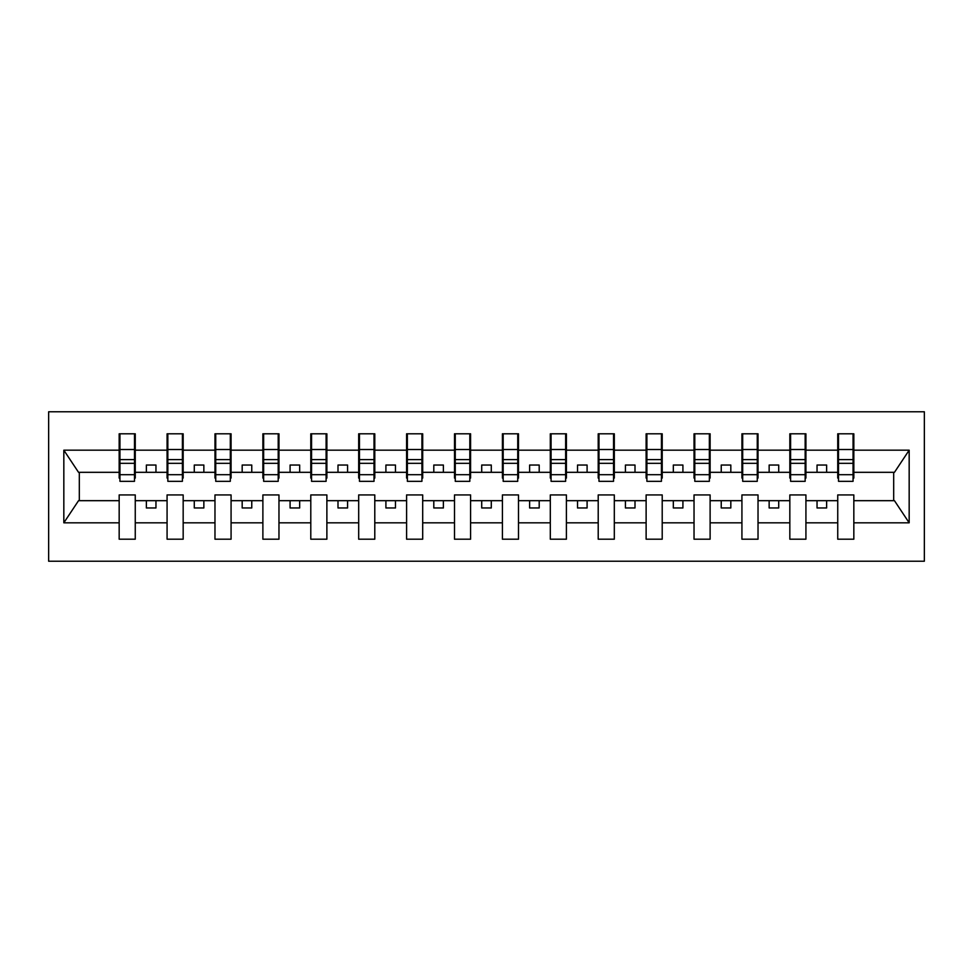 <?xml version="1.0" encoding="UTF-8"?>
<svg xmlns="http://www.w3.org/2000/svg" width="973" height="973" viewBox="0 0 973 973"><rect width="100%" height="100%" fill="white"/><g stroke="black" fill="none" stroke-linecap="round" stroke-linejoin="round"><path stroke-width="1.46" d="M48.65 561.226L924.35 561.226L924.35 411.774L48.65 411.774L48.65 561.226M853.066 478.071L853.832 478.071L853.832 472.319L894.467 472.319L909.171 450.183L909.171 522.817L853.832 522.817L853.832 494.929L837.741 494.929L837.741 500.681L805.924 500.681L805.924 494.929L789.833 494.929L789.833 500.681L758.028 500.681L758.028 494.929L741.925 494.929L741.925 500.681L710.12 500.681L710.12 494.929L694.029 494.929L694.029 500.681L662.212 500.681L662.212 494.929L646.121 494.929L646.121 500.681L614.316 500.681L614.316 494.929L598.213 494.929L598.213 500.681L566.408 500.681L566.408 494.929L550.304 494.929L550.304 500.681L518.5 500.681L518.5 494.929L502.409 494.929L502.409 500.681L470.591 500.681L470.591 494.929L454.5 494.929L454.5 500.681L422.696 500.681L422.696 494.929L406.592 494.929L406.592 500.681L374.787 500.681L374.787 494.929L358.684 494.929L358.684 500.681L326.879 500.681L326.879 494.929L310.788 494.929L310.788 500.681L278.971 500.681L278.971 494.929L262.88 494.929L262.88 500.681L231.075 500.681L231.075 494.929L214.972 494.929L214.972 500.681L183.167 500.681L183.167 494.929L167.076 494.929L167.076 500.681L135.259 500.681L135.259 494.929L119.168 494.929L119.168 500.681L78.533 500.681L63.829 522.817L63.829 450.183L78.533 472.319L119.168 472.319L119.168 450.183L63.829 450.183M853.832 522.817L853.832 539.2L837.741 539.2L837.741 500.681M837.741 522.817L805.924 522.817L805.924 539.2L789.833 539.2L789.833 500.681M805.924 522.817L805.924 500.681M789.833 522.817L758.028 522.817L758.028 539.2L741.925 539.2L741.925 500.681M758.028 522.817L758.028 500.681M741.925 522.817L710.12 522.817L710.12 539.2L694.029 539.2L694.029 500.681M710.12 522.817L710.12 500.681M694.029 522.817L662.212 522.817L662.212 539.2L646.121 539.2L646.121 500.681M662.212 522.817L662.212 500.681M646.121 522.817L614.316 522.817L614.316 539.2L598.213 539.2L598.213 500.681M614.316 522.817L614.316 500.681M598.213 522.817L566.408 522.817L566.408 539.2L550.304 539.2L550.304 500.681M566.408 522.817L566.408 500.681M550.304 522.817L518.5 522.817L518.5 539.2L502.409 539.2L502.409 500.681M518.5 522.817L518.5 500.681M502.409 522.817L470.591 522.817L470.591 539.2L454.5 539.2L454.5 500.681M470.591 522.817L470.591 500.681M454.5 522.817L422.696 522.817L422.696 539.2L406.592 539.2L406.592 500.681M422.696 522.817L422.696 500.681M406.592 522.817L374.787 522.817L374.787 539.2L358.684 539.2L358.684 500.681M374.787 522.817L374.787 500.681M358.684 522.817L326.879 522.817L326.879 539.2L310.788 539.2L310.788 500.681M326.879 522.817L326.879 500.681M310.788 522.817L278.971 522.817L278.971 539.2L262.88 539.2L262.88 500.681M278.971 522.817L278.971 500.681M262.88 522.817L231.075 522.817L231.075 539.2L214.972 539.2L214.972 500.681M231.075 522.817L231.075 500.681M214.972 522.817L183.167 522.817L183.167 539.2L167.076 539.2L167.076 500.681M183.167 522.817L183.167 500.681M838.507 474.702L853.066 474.702L853.066 481.331L838.507 481.331L838.507 433.8L837.741 433.8L837.741 450.183L805.924 450.183L805.924 478.071L805.158 478.071M838.507 478.071L837.741 478.071L837.741 450.183M790.599 474.702L805.158 474.702L805.158 481.331L790.599 481.331L790.599 433.8L789.833 433.8L789.833 450.183L758.028 450.183L758.028 478.071L757.262 478.071M790.599 478.071L789.833 478.071L789.833 450.183M742.691 474.702L757.262 474.702L757.262 481.331L742.691 481.331L742.691 433.8L741.925 433.8L741.925 450.183L710.12 450.183L710.12 478.071L709.353 478.071M742.691 478.071L741.925 478.071L741.925 450.183M694.795 474.702L709.353 474.702L709.353 481.331L694.795 481.331L694.795 433.8L694.029 433.8L694.029 450.183L662.212 450.183L662.212 478.071L661.445 478.071M694.795 478.071L694.029 478.071L694.029 450.183M646.887 474.702L661.445 474.702L661.445 481.331L646.887 481.331L646.887 433.8L646.121 433.8L646.121 450.183L614.316 450.183L614.316 478.071L613.549 478.071M646.887 478.071L646.121 478.071L646.121 450.183M598.979 474.702L613.549 474.702L613.549 481.331L598.979 481.331L598.979 433.8L598.213 433.8L598.213 450.183L566.408 450.183L566.408 478.071L565.641 478.071M598.979 478.071L598.213 478.071L598.213 450.183M551.071 474.702L565.641 474.702L565.641 481.331L551.071 481.331L551.071 433.8L550.304 433.8L550.304 450.183L518.5 450.183L518.5 478.071L517.733 478.071M551.071 478.071L550.304 478.071L550.304 450.183M503.175 474.702L517.733 474.702L517.733 481.331L503.175 481.331L503.175 433.8L502.409 433.8L502.409 450.183L470.591 450.183L470.591 478.071L469.825 478.071M503.175 478.071L502.409 478.071L502.409 450.183M455.267 474.702L469.825 474.702L469.825 481.331L455.267 481.331L455.267 433.8L454.5 433.8L454.5 450.183L422.696 450.183L422.696 478.071L421.929 478.071M455.267 478.071L454.5 478.071L454.5 450.183M407.359 474.702L421.929 474.702L421.929 481.331L407.359 481.331L407.359 433.8L406.592 433.8L406.592 450.183L374.787 450.183L374.787 478.071L374.021 478.071M407.359 478.071L406.592 478.071L406.592 450.183M359.451 474.702L374.021 474.702L374.021 481.331L359.451 481.331L359.451 433.8L358.684 433.8L358.684 450.183L326.879 450.183L326.879 478.071L326.113 478.071M359.451 478.071L358.684 478.071L358.684 450.183M311.555 474.702L326.113 474.702L326.113 481.331L311.555 481.331L311.555 433.8L310.788 433.8L310.788 450.183L278.971 450.183L278.971 478.071L278.205 478.071M311.555 478.071L310.788 478.071L310.788 450.183M263.647 474.702L278.205 474.702L278.205 481.331L263.647 481.331L263.647 433.8L262.88 433.8L262.88 450.183L231.075 450.183L231.075 478.071L230.309 478.071M263.647 478.071L262.88 478.071L262.88 450.183M215.738 474.702L230.309 474.702L230.309 481.331L215.738 481.331L215.738 433.8L214.972 433.8L214.972 450.183L183.167 450.183L183.167 478.071L182.401 478.071M215.738 478.071L214.972 478.071L214.972 450.183M167.843 474.702L182.401 474.702L182.401 481.331L167.843 481.331L167.843 433.8L167.076 433.8L167.076 450.183L135.259 450.183L135.259 433.8L134.493 433.8L134.493 481.331L119.934 481.331L119.934 463.33L134.493 463.33M167.843 478.071L167.076 478.071L167.076 450.183M167.076 522.817L135.259 522.817L135.259 539.2L119.168 539.2L119.168 500.681M135.259 522.817L135.259 500.681M119.934 463.33L119.934 433.8L119.168 433.8L119.168 450.183M119.168 472.319L119.168 478.071L119.934 478.071M853.832 472.319L853.832 433.8L853.066 433.8L853.066 474.702M789.833 433.8L805.924 433.8L805.924 450.183M741.925 433.8L758.028 433.8L758.028 450.183M694.029 433.8L710.12 433.8L710.12 450.183M646.121 433.8L662.212 433.8L662.212 450.183M598.213 433.8L614.316 433.8L614.316 450.183M550.304 433.8L566.408 433.8L566.408 450.183M502.409 433.8L518.5 433.8L518.5 450.183M454.5 433.8L470.591 433.8L470.591 450.183M406.592 433.8L422.696 433.8L422.696 450.183M358.684 433.8L374.787 433.8L374.787 450.183M310.788 433.8L326.879 433.8L326.879 450.183M262.88 433.8L278.971 433.8L278.971 450.183M214.972 433.8L231.075 433.8L231.075 450.183M167.076 433.8L183.167 433.8L183.167 450.183M909.171 450.183L853.832 450.183M119.168 522.817L63.829 522.817M119.168 433.8L135.259 433.8M837.741 433.8L853.832 433.8M837.741 472.319L826.624 472.319L826.624 465.033L817.04 465.033L817.04 472.319L826.624 472.319M817.04 472.319L805.924 472.319M817.04 500.681L817.04 507.967L826.624 507.967L826.624 500.681M789.833 472.319L778.716 472.319L778.716 465.033L769.144 465.033L769.144 472.319L778.716 472.319M769.144 472.319L758.028 472.319M769.144 500.681L769.144 507.967L778.716 507.967L778.716 500.681M741.925 472.319L730.82 472.319L730.82 465.033L721.236 465.033L721.236 472.319L730.82 472.319M721.236 472.319L710.12 472.319M721.236 500.681L721.236 507.967L730.82 507.967L730.82 500.681M694.029 472.319L682.912 472.319L682.912 465.033L673.328 465.033L673.328 472.319L682.912 472.319M673.328 472.319L662.212 472.319M673.328 500.681L673.328 507.967L682.912 507.967L682.912 500.681M646.121 472.319L635.004 472.319L635.004 465.033L625.42 465.033L625.42 472.319L635.004 472.319M625.42 472.319L614.316 472.319M625.42 500.681L625.42 507.967L635.004 507.967L635.004 500.681M598.213 472.319L587.096 472.319L587.096 465.033L577.524 465.033L577.524 472.319L587.096 472.319M577.524 472.319L566.408 472.319M577.524 500.681L577.524 507.967L587.096 507.967L587.096 500.681M550.304 472.319L539.2 472.319L539.2 465.033L529.616 465.033L529.616 472.319L539.2 472.319M529.616 472.319L518.5 472.319M529.616 500.681L529.616 507.967L539.2 507.967L539.2 500.681M502.409 472.319L491.292 472.319L491.292 465.033L481.708 465.033L481.708 472.319L491.292 472.319M481.708 472.319L470.591 472.319M481.708 500.681L481.708 507.967L491.292 507.967L491.292 500.681M454.5 472.319L443.384 472.319L443.384 465.033L433.8 465.033L433.8 472.319L443.384 472.319M433.8 472.319L422.696 472.319M433.8 500.681L433.8 507.967L443.384 507.967L443.384 500.681M406.592 472.319L395.476 472.319L395.476 465.033L385.904 465.033L385.904 472.319L395.476 472.319M385.904 472.319L374.787 472.319M385.904 500.681L385.904 507.967L395.476 507.967L395.476 500.681M358.684 472.319L347.58 472.319L347.58 465.033L337.996 465.033L337.996 472.319L347.58 472.319M337.996 472.319L326.879 472.319M337.996 500.681L337.996 507.967L347.58 507.967L347.58 500.681M310.788 472.319L299.672 472.319L299.672 465.033L290.088 465.033L290.088 472.319L299.672 472.319M290.088 472.319L278.971 472.319M290.088 500.681L290.088 507.967L299.672 507.967L299.672 500.681M262.88 472.319L251.764 472.319L251.764 465.033L242.18 465.033L242.18 472.319L251.764 472.319M242.18 472.319L231.075 472.319M242.18 500.681L242.18 507.967L251.764 507.967L251.764 500.681M214.972 472.319L203.856 472.319L203.856 465.033L194.284 465.033L194.284 472.319L203.856 472.319M194.284 472.319L183.167 472.319M194.284 500.681L194.284 507.967L203.856 507.967L203.856 500.681M167.076 472.319L155.96 472.319L155.96 465.033L146.376 465.033L146.376 472.319L155.96 472.319M146.376 472.319L135.259 472.319L135.259 450.183M146.376 500.681L146.376 507.967L155.96 507.967L155.96 500.681M135.259 472.319L135.259 478.071L134.493 478.071M909.171 522.817L894.467 500.681L853.832 500.681M79.312 472.319L79.312 500.681M893.688 500.681L893.688 472.319M134.493 443.384L135.259 443.384M119.168 443.384L119.934 443.384M119.934 459.597L134.493 459.597M183.167 433.8L182.401 433.8L182.401 474.702M182.401 443.384L183.167 443.384M167.076 443.384L167.843 443.384M167.843 463.33L182.401 463.33M167.843 459.597L182.401 459.597M231.075 433.8L230.309 433.8L230.309 474.702M230.309 443.384L231.075 443.384M214.972 443.384L215.738 443.384M215.738 463.33L230.309 463.33M215.738 459.597L230.309 459.597M278.971 433.8L278.205 433.8L278.205 474.702M278.205 443.384L278.971 443.384M262.88 443.384L263.647 443.384M263.647 463.33L278.205 463.33M263.647 459.597L278.205 459.597M326.879 433.8L326.113 433.8L326.113 474.702M326.113 443.384L326.879 443.384M310.788 443.384L311.555 443.384M311.555 463.33L326.113 463.33M311.555 459.597L326.113 459.597M374.787 433.8L374.021 433.8L374.021 474.702M374.021 443.384L374.787 443.384M358.684 443.384L359.451 443.384M359.451 463.33L374.021 463.33M359.451 459.597L374.021 459.597M422.696 433.8L421.929 433.8L421.929 474.702M421.929 443.384L422.696 443.384M406.592 443.384L407.359 443.384M407.359 463.33L421.929 463.33M407.359 459.597L421.929 459.597M470.591 433.8L469.825 433.8L469.825 474.702M469.825 443.384L470.591 443.384M454.5 443.384L455.267 443.384M455.267 463.33L469.825 463.33M455.267 459.597L469.825 459.597M518.5 433.8L517.733 433.8L517.733 474.702M517.733 443.384L518.5 443.384M502.409 443.384L503.175 443.384M503.175 463.33L517.733 463.33M503.175 459.597L517.733 459.597M566.408 433.8L565.641 433.8L565.641 474.702M565.641 443.384L566.408 443.384M550.304 443.384L551.071 443.384M551.071 463.33L565.641 463.33M551.071 459.597L565.641 459.597M614.316 433.8L613.549 433.8L613.549 474.702M613.549 443.384L614.316 443.384M598.213 443.384L598.979 443.384M598.979 463.33L613.549 463.33M598.979 459.597L613.549 459.597M662.212 433.8L661.445 433.8L661.445 474.702M661.445 443.384L662.212 443.384M646.121 443.384L646.887 443.384M646.887 463.33L661.445 463.33M646.887 459.597L661.445 459.597M710.12 433.8L709.353 433.8L709.353 474.702M709.353 443.384L710.12 443.384M694.029 443.384L694.795 443.384M694.795 463.33L709.353 463.33M694.795 459.597L709.353 459.597M758.028 433.8L757.262 433.8L757.262 474.702M757.262 443.384L758.028 443.384M741.925 443.384L742.691 443.384M742.691 463.33L757.262 463.33M742.691 459.597L757.262 459.597M805.924 433.8L805.158 433.8L805.158 474.702M805.158 443.384L805.924 443.384M789.833 443.384L790.599 443.384M790.599 463.33L805.158 463.33M790.599 459.597L805.158 459.597M853.066 443.384L853.832 443.384M837.741 443.384L838.507 443.384M838.507 463.33L853.066 463.33M838.507 459.597L853.066 459.597M119.934 474.702L134.493 474.702M119.934 449.514L134.493 449.514M167.843 449.514L182.401 449.514M215.738 449.514L230.309 449.514M263.647 449.514L278.205 449.514M311.555 449.514L326.113 449.514M359.451 449.514L374.021 449.514M407.359 449.514L421.929 449.514M455.267 449.514L469.825 449.514M503.175 449.514L517.733 449.514M551.071 449.514L565.641 449.514M598.979 449.514L613.549 449.514M646.887 449.514L661.445 449.514M694.795 449.514L709.353 449.514M742.691 449.514L757.262 449.514M790.599 449.514L805.158 449.514M838.507 449.514L853.066 449.514"/></g></svg>
